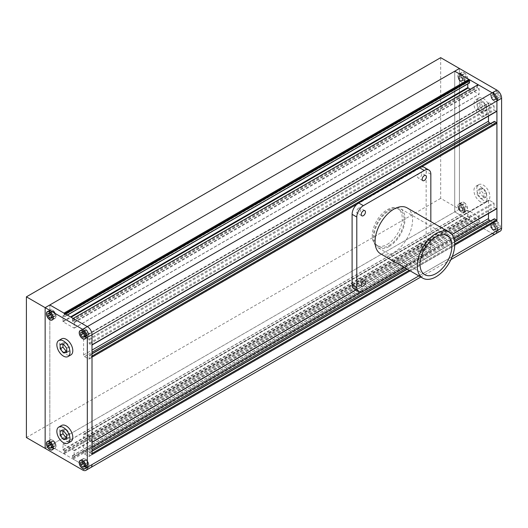 <?xml version="1.0" encoding="UTF-8"?>
<svg xmlns="http://www.w3.org/2000/svg" width="528" height="528" viewBox="0 0 528 528"><rect width="100%" height="100%" fill="white"/><g stroke="black" fill="none" stroke-linecap="round" stroke-linejoin="round"><path stroke-width="0.4" stroke-dasharray="2.64 1.98" d="M389.129 245.441A21.206 12.243 120 0 0 402.983 226.75A21.206 12.243 120 0 0 399.729 209.755A21.206 12.243 120 0 0 389.129 210.804A21.206 12.243 120 0 0 375.269 229.495A21.206 12.243 120 0 0 378.523 246.49A21.206 12.243 120 0 0 389.129 245.441M387.255 244.358A21.206 12.243 120 0 0 401.108 225.667A21.206 12.243 120 0 0 397.855 208.672A21.206 12.243 120 0 0 387.255 209.722A21.206 12.243 120 0 0 373.395 228.413A21.206 12.243 120 0 0 376.649 245.408A21.206 12.243 120 0 0 387.255 244.358M92.011 356.044L91.542 356.314L89.668 355.232A0.66 0.383 -120 0 0 89.199 355.502L89.199 358.75A0.66 0.383 60 0 1 88.73 359.02L84.513 356.585A1.327 0.766 60 0 1 83.576 354.961L83.576 337.214A1.327 0.766 60 0 1 83.846 336.607A1.327 0.766 60 0 1 84.513 336.673L88.73 339.108A0.66 0.383 60 0 1 89.199 339.92L89.199 343.167A0.66 0.383 -120 0 0 89.668 343.979L91.542 345.061A0.66 0.383 -120 0 0 91.872 345.094L92.011 345.015M496.775 111.322A0.66 0.383 60 0 1 496.445 111.289L494.571 110.207A0.66 0.383 60 0 1 494.102 109.395L494.102 106.148A0.66 0.383 -120 0 0 493.634 105.336L489.416 102.901A1.327 0.766 -120 0 0 488.75 102.835A1.327 0.766 -120 0 0 488.479 103.442L488.479 116.114M73.168 318.437L73.168 319.407L478.078 85.642L478.078 84.665M73.168 319.407L72.422 318.978L477.325 85.206L478.078 85.642M72.422 318.978L72.422 320.925L74.296 322.654L74.21 328.139L63.142 321.842L62.858 316.054L64.654 316.668L64.733 314.536L65.578 314.054M470.105 89.265L479.114 94.373L479.2 88.889L477.325 87.153L477.325 85.206M64.456 316.648L469.359 82.883L467.848 82.104L467.762 83.932M64.733 314.536L63.987 314.107L64.825 313.619M63.987 314.107L63.987 313.13M440.675 57.664L440.675 198.363L459.419 209.18L459.419 68.488L459.419 209.18L45.144 448.364L49.83 445.658L63.987 453.829L63.987 452.852L64.733 453.288L64.733 451.341L62.858 449.605L63.142 444.14L74.012 450.417L74.296 456.212L72.422 455.776L72.422 457.723L73.168 458.159L73.168 459.129L87.325 467.3L49.83 445.658L49.83 304.96L49.83 445.658L454.733 211.886L454.733 71.194L454.733 211.886L492.228 233.534L478.078 225.364L478.078 224.387L477.325 223.958L477.325 222.004L479.2 222.44L478.916 216.652L468.046 210.375L467.762 215.84L469.636 217.569L469.636 219.516L468.89 219.087L468.89 220.057L454.733 211.886L459.419 209.18L496.914 230.828L492.228 233.534A6.626 3.828 60 0 0 495.541 233.864M63.987 453.829L468.89 220.057M63.987 452.852L468.89 219.087M64.733 453.288L469.636 219.516M72.422 457.723L477.325 223.958M73.168 458.159L478.078 224.387M73.168 459.129L478.078 225.364M82.639 470.006L87.325 467.3A6.626 3.828 -120 0 0 90.638 467.63A6.626 3.828 60 0 1 87.325 467.3L492.228 233.534M92.011 453.446L91.542 453.717L89.668 452.635A0.66 0.383 -120 0 0 89.199 452.905L89.199 456.152A0.66 0.383 60 0 1 88.73 456.423L84.513 453.988A1.327 0.766 60 0 1 83.576 452.364L83.576 434.617A1.327 0.766 60 0 1 83.846 434.009A1.327 0.766 60 0 1 84.513 434.075L88.73 436.511A0.66 0.383 60 0 1 89.199 437.323L89.199 440.57A0.66 0.383 -120 0 0 89.668 441.382L91.542 442.464A0.66 0.383 -120 0 0 91.872 442.497L92.011 442.418M490.624 220.922L493.634 222.658A0.66 0.383 -120 0 0 494.102 222.387L494.102 219.14A0.66 0.383 60 0 1 494.241 218.836M496.775 208.725A0.66 0.383 60 0 1 496.445 208.692L494.571 207.61A0.66 0.383 60 0 1 494.102 206.804L494.102 203.557A0.66 0.383 -120 0 0 493.634 202.745L489.416 200.31A1.327 0.766 -120 0 0 488.75 200.244A1.327 0.766 -120 0 0 488.479 200.851L488.479 213.517M490.624 123.519L493.634 125.248A0.66 0.383 -120 0 0 494.102 124.978L494.102 121.737A0.66 0.383 60 0 1 494.241 121.433M477.233 194.594L477.233 190.219L480.513 189.928L483.793 194.007L483.793 198.383L480.513 198.673L477.233 194.594L480.044 192.971L480.044 188.595L477.233 190.219M477.233 103.64L480.513 103.343L483.793 107.428L483.793 111.797L480.513 112.094L477.233 108.009L477.233 103.64L480.044 102.016L483.325 101.719L480.513 103.343M483.325 101.719L486.605 105.805L486.605 110.174L483.325 110.471L480.044 106.385L477.233 108.009M480.044 106.385L480.044 102.016M483.325 110.471L480.513 112.094M486.605 110.174L483.793 111.797M486.605 105.805L483.793 107.428M483.325 113.672A9.28 5.359 60 0 1 477.259 105.494A9.28 5.359 60 0 1 478.685 98.063A9.28 5.359 60 0 1 483.325 98.518A9.28 5.359 60 0 1 489.383 106.696A9.28 5.359 60 0 1 487.964 114.134A9.28 5.359 60 0 1 483.325 113.672M480.513 115.295A9.28 5.359 60 0 1 474.448 107.118A9.28 5.359 60 0 1 475.873 99.68A9.28 5.359 60 0 1 480.513 100.142A9.28 5.359 60 0 1 486.572 108.319A9.28 5.359 60 0 1 485.153 115.751A9.28 5.359 60 0 1 480.513 115.295M480.044 188.595L483.325 188.305L486.605 192.383L486.605 196.759L483.325 197.05L480.513 198.673M483.325 197.05L480.044 192.971M486.605 196.759L483.793 198.383M486.605 192.383L483.793 194.007M483.325 188.305L480.513 189.928M483.325 200.251A9.28 5.359 60 0 1 477.259 192.08A9.28 5.359 60 0 1 478.685 184.642A9.28 5.359 60 0 1 483.325 185.104A9.28 5.359 60 0 1 489.383 193.281A9.28 5.359 60 0 1 487.964 200.713A9.28 5.359 60 0 1 483.325 200.251M480.513 201.874A9.28 5.359 60 0 1 474.448 193.703A9.28 5.359 60 0 1 475.873 186.265A9.28 5.359 60 0 1 480.513 186.727A9.28 5.359 60 0 1 486.572 194.905A9.28 5.359 60 0 1 485.153 202.336A9.28 5.359 60 0 1 480.513 201.874M492.228 94.967A2.983 1.723 60 0 1 492.327 94.822L491.522 95.377A2.983 1.723 60 0 1 491.627 95.231L492.327 94.822M492.327 97.456A2.983 1.723 60 0 1 492.228 97.198L491.627 97.865A2.983 1.723 60 0 1 491.522 97.607L492.228 97.198M494.201 99.653A2.983 1.723 60 0 1 494.003 99.541L493.502 100.063A2.983 1.723 60 0 1 493.297 99.944L494.003 99.541M495.977 99.363A2.983 1.723 60 0 1 495.878 99.508L495.271 99.772A2.983 1.723 60 0 1 495.172 99.911L495.878 99.508M495.878 96.875A2.983 1.723 60 0 1 495.977 97.132L495.172 97.277A2.983 1.723 60 0 1 495.271 97.541L495.977 97.132M494.003 94.677A2.983 1.723 60 0 1 494.102 94.73A2.983 1.723 60 0 1 494.201 94.789L493.297 95.08A2.983 1.723 60 0 1 493.396 95.139A2.983 1.723 60 0 1 493.502 95.198L494.201 94.789M493.297 95.08L491.627 95.231M495.172 97.277L493.502 95.198M495.271 99.772L495.271 97.541M493.502 100.063L495.172 99.911M491.627 97.865L493.297 99.944M491.522 95.377L491.522 97.607M496.914 93.04L498.788 95.377L498.788 97.871L496.914 98.043L495.04 95.713L495.04 93.212L496.914 93.04L494.102 94.664M496.914 91.753A4.64 2.68 60 0 1 499.943 95.845A4.64 2.68 60 0 1 499.231 99.561A4.64 2.68 60 0 1 496.914 99.33A4.64 2.68 60 0 1 493.885 95.245A4.64 2.68 60 0 1 494.591 91.522A4.64 2.68 60 0 1 496.914 91.753M495.977 97L498.788 95.377M495.977 99.495L498.788 97.871M494.102 99.667L496.914 98.043M492.228 97.337L495.04 95.713M492.228 94.835L495.04 93.212M494.102 93.377A4.64 2.68 -120 0 0 491.779 93.146A4.64 2.68 -120 0 0 491.073 96.868A4.64 2.68 -120 0 0 494.102 100.954A4.64 2.68 -120 0 0 496.419 101.185A4.64 2.68 -120 0 0 497.132 97.469A4.64 2.68 -120 0 0 494.102 93.377M463.069 77.933A2.983 1.723 60 0 1 463.175 78.19L462.37 78.342A2.983 1.723 60 0 1 462.469 78.599L463.175 78.19M461.195 75.735A2.983 1.723 60 0 1 461.294 75.794A2.983 1.723 60 0 1 461.399 75.854L460.495 76.144A2.983 1.723 60 0 1 460.594 76.197A2.983 1.723 60 0 1 460.693 76.256L461.399 75.854M459.419 76.025A2.983 1.723 60 0 1 459.525 75.887L458.72 76.435A2.983 1.723 60 0 1 458.819 76.289L459.525 75.887M459.525 78.52A2.983 1.723 60 0 1 459.419 78.263L458.819 78.923A2.983 1.723 60 0 1 458.72 78.665L459.419 78.263M461.399 80.718A2.983 1.723 60 0 1 461.195 80.599L460.693 81.121A2.983 1.723 60 0 1 460.495 81.008L461.195 80.599M463.175 80.428L462.469 80.83A2.983 1.723 60 0 1 462.37 80.975L463.175 80.428A2.983 1.723 60 0 1 463.069 80.566M462.469 80.83L462.469 78.599M460.693 81.121L462.37 80.975M458.819 78.923L460.495 81.008M458.72 76.435L458.72 78.665M460.495 76.144L458.819 76.289M462.37 78.342L460.693 76.256M465.986 76.435L465.986 78.936L464.112 79.101L462.238 76.771L462.238 74.27L464.112 74.105L465.986 76.435L463.175 78.058M464.112 72.818A4.64 2.68 60 0 1 467.141 76.903A4.64 2.68 60 0 1 466.429 80.619A4.64 2.68 60 0 1 464.112 80.388A4.64 2.68 60 0 1 461.076 76.303A4.64 2.68 60 0 1 461.789 72.587A4.64 2.68 60 0 1 464.112 72.818M463.175 80.56L465.986 78.936M461.294 80.725L464.112 79.101M459.419 78.395L462.238 76.771M459.419 75.893L462.238 74.27M461.294 75.728L464.112 74.105M461.294 74.441A4.64 2.68 -120 0 0 458.977 74.21A4.64 2.68 -120 0 0 458.264 77.926A4.64 2.68 -120 0 0 461.294 82.012A4.64 2.68 -120 0 0 463.617 82.243A4.64 2.68 -120 0 0 464.33 78.527A4.64 2.68 -120 0 0 461.294 74.441M463.175 210.296A2.983 1.723 60 0 1 463.069 210.441L462.469 210.705A2.983 1.723 60 0 1 462.37 210.85L463.069 210.441M463.069 207.808A2.983 1.723 60 0 1 463.175 208.065L462.37 208.21A2.983 1.723 60 0 1 462.469 208.474L463.175 208.065M461.195 205.61A2.983 1.723 60 0 1 461.294 205.663A2.983 1.723 60 0 1 461.399 205.729L460.495 206.012A2.983 1.723 60 0 1 460.594 206.072A2.983 1.723 60 0 1 460.693 206.131L461.399 205.729M459.419 205.9A2.983 1.723 60 0 1 459.525 205.762L458.72 206.309A2.983 1.723 60 0 1 458.819 206.164L459.525 205.762M459.525 208.395A2.983 1.723 60 0 1 459.419 208.131L458.819 208.798A2.983 1.723 60 0 1 458.72 208.54L459.419 208.131M461.399 210.593L460.693 210.995A2.983 1.723 60 0 1 460.495 210.883L461.399 210.593A2.983 1.723 60 0 1 461.195 210.474M460.693 210.995L462.37 210.85M458.819 208.798L460.495 210.883M458.72 206.309L458.72 208.54M460.495 206.012L458.819 206.164M462.37 208.21L460.693 206.131M462.469 210.705L462.469 208.474M464.112 208.976L462.238 206.646L462.238 204.145L464.112 203.98L465.986 206.309L465.986 208.811L464.112 208.976L461.294 210.599M464.112 202.686A4.64 2.68 60 0 1 467.141 206.778A4.64 2.68 60 0 1 466.429 210.494A4.64 2.68 60 0 1 464.112 210.263A4.64 2.68 60 0 1 461.076 206.177A4.64 2.68 60 0 1 461.789 202.462A4.64 2.68 60 0 1 464.112 202.686M459.419 208.27L462.238 206.646M459.419 205.768L462.238 204.145M461.294 205.603L464.112 203.98M463.175 207.933L465.986 206.309M463.175 210.434L465.986 208.811M461.294 204.31A4.64 2.68 -120 0 0 458.977 204.085A4.64 2.68 -120 0 0 458.264 207.801A4.64 2.68 -120 0 0 461.294 211.886A4.64 2.68 -120 0 0 463.617 212.117A4.64 2.68 -120 0 0 464.33 208.402A4.64 2.68 -120 0 0 461.294 204.31M492.327 227.33A2.983 1.723 60 0 1 492.228 227.073L491.627 227.74A2.983 1.723 60 0 1 491.522 227.482L492.228 227.073M494.201 229.528A2.983 1.723 60 0 1 494.003 229.416L493.502 229.937A2.983 1.723 60 0 1 493.297 229.819L494.003 229.416M495.977 229.238A2.983 1.723 60 0 1 495.878 229.383L495.271 229.64A2.983 1.723 60 0 1 495.172 229.786L495.878 229.383M495.878 226.75A2.983 1.723 60 0 1 495.977 227.007L495.172 227.152A2.983 1.723 60 0 1 495.271 227.41L495.977 227.007M494.003 224.552A2.983 1.723 60 0 1 494.102 224.605A2.983 1.723 60 0 1 494.201 224.664L493.297 224.954A2.983 1.723 60 0 1 493.396 225.014A2.983 1.723 60 0 1 493.502 225.073L494.201 224.664M492.228 224.842L491.522 225.245A2.983 1.723 60 0 1 491.627 225.106L492.228 224.842A2.983 1.723 60 0 1 492.327 224.697M491.522 225.245L491.522 227.482M493.297 224.954L491.627 225.106M495.172 227.152L493.502 225.073M495.271 229.64L495.271 227.41M493.502 229.937L495.172 229.786M491.627 227.74L493.297 229.819M495.04 225.581L495.04 223.087L496.914 222.915L498.788 225.251L498.788 227.746L496.914 227.918L495.04 225.581L492.228 227.205M496.914 221.628A4.64 2.68 60 0 1 499.943 225.713A4.64 2.68 60 0 1 499.231 229.436A4.64 2.68 60 0 1 496.914 229.205A4.64 2.68 60 0 1 493.885 225.119A4.64 2.68 60 0 1 494.591 221.397A4.64 2.68 60 0 1 496.914 221.628M492.228 224.71L495.04 223.087M494.102 224.539L496.914 222.915M495.977 226.875L498.788 225.251M495.977 229.37L498.788 227.746M494.102 229.541L496.914 227.918M494.102 223.252A4.64 2.68 -120 0 0 491.779 223.021A4.64 2.68 -120 0 0 491.073 226.736A4.64 2.68 -120 0 0 494.102 230.828A4.64 2.68 -120 0 0 496.419 231.059A4.64 2.68 -120 0 0 497.132 227.337A4.64 2.68 -120 0 0 494.102 223.252M500.227 231.158A6.626 3.828 60 0 1 496.914 230.828M496.914 221.463A4.838 2.792 60 0 1 500.075 225.727A4.838 2.792 60 0 1 499.33 229.607A4.838 2.792 60 0 1 496.914 229.37A4.838 2.792 60 0 1 493.753 225.106A4.838 2.792 60 0 1 494.492 221.225A4.838 2.792 60 0 1 496.914 221.463M494.102 223.087A4.838 2.792 60 0 1 497.264 227.35A4.838 2.792 60 0 1 496.518 231.231A4.838 2.792 60 0 1 494.102 230.993A4.838 2.792 60 0 1 490.941 226.73A4.838 2.792 60 0 1 491.68 222.849A4.838 2.792 60 0 1 494.102 223.087M496.914 91.595A4.838 2.792 60 0 1 500.075 95.858A4.838 2.792 60 0 1 499.33 99.733A4.838 2.792 60 0 1 496.914 99.495A4.838 2.792 60 0 1 493.753 95.231A4.838 2.792 60 0 1 494.492 91.351A4.838 2.792 60 0 1 496.914 91.595M494.102 93.218A4.838 2.792 60 0 1 497.264 97.482A4.838 2.792 60 0 1 496.518 101.356A4.838 2.792 60 0 1 494.102 101.119A4.838 2.792 60 0 1 490.941 96.855A4.838 2.792 60 0 1 491.68 92.974A4.838 2.792 60 0 1 494.102 93.218M464.112 72.653A4.838 2.792 60 0 1 467.267 76.916A4.838 2.792 60 0 1 466.528 80.791A4.838 2.792 60 0 1 464.112 80.553A4.838 2.792 60 0 1 460.951 76.289A4.838 2.792 60 0 1 461.69 72.415A4.838 2.792 60 0 1 464.112 72.653M461.294 74.276A4.838 2.792 60 0 1 464.455 78.54A4.838 2.792 60 0 1 463.716 82.414A4.838 2.792 60 0 1 461.294 82.177A4.838 2.792 60 0 1 458.139 77.913A4.838 2.792 60 0 1 458.878 74.039A4.838 2.792 60 0 1 461.294 74.276M464.112 202.528A4.838 2.792 60 0 1 467.267 206.791A4.838 2.792 60 0 1 466.528 210.665A4.838 2.792 60 0 1 464.112 210.428A4.838 2.792 60 0 1 460.951 206.164A4.838 2.792 60 0 1 461.69 202.29A4.838 2.792 60 0 1 464.112 202.528M461.294 204.151A4.838 2.792 60 0 1 464.455 208.415A4.838 2.792 60 0 1 463.716 212.289A4.838 2.792 60 0 1 461.294 212.051A4.838 2.792 60 0 1 458.139 207.788A4.838 2.792 60 0 1 458.878 203.907A4.838 2.792 60 0 1 461.294 204.151M66.706 351.232L69.518 350.981L69.518 346.606L66.238 342.527L62.951 342.817L62.951 344.19M66.706 437.811L69.518 437.56L69.518 433.191L66.238 429.106L62.951 429.403L62.951 430.775M60.139 431.026L62.951 429.403M63.419 430.729L66.238 429.106M66.706 434.815L69.518 433.191M66.706 439.184L69.518 437.56M61.598 425.449A9.28 5.359 -120 0 0 60.172 432.881A9.28 5.359 -120 0 0 66.238 441.058A9.28 5.359 -120 0 0 70.871 441.52M63.419 344.15L66.238 342.527M60.139 344.441L62.951 342.817M66.706 348.229L69.518 346.606M66.706 352.605L69.518 350.981M61.598 338.864A9.28 5.359 -120 0 0 60.172 346.295A9.28 5.359 -120 0 0 66.238 354.473A9.28 5.359 -120 0 0 70.871 354.935M83.576 463.01A2.983 1.723 -120 0 0 83.675 463.267L84.275 462.601A2.983 1.723 -120 0 0 84.374 462.858L83.675 463.267M83.675 460.634A2.983 1.723 -120 0 0 83.576 460.779L84.374 460.225A2.983 1.723 -120 0 0 84.275 460.37L83.576 460.779M85.549 460.601A2.983 1.723 -120 0 0 85.351 460.482L86.249 460.192A2.983 1.723 -120 0 0 86.051 460.079L85.351 460.482M87.325 462.937A2.983 1.723 -120 0 0 87.226 462.68L88.024 462.535A2.983 1.723 -120 0 0 87.925 462.277L87.226 462.68M87.226 465.313A2.983 1.723 -120 0 0 87.325 465.175L87.925 464.911A2.983 1.723 -120 0 0 88.024 464.765L87.325 465.175M85.351 465.346A2.983 1.723 -120 0 0 85.45 465.406A2.983 1.723 -120 0 0 85.549 465.465L86.051 464.944A2.983 1.723 -120 0 0 86.15 465.003A2.983 1.723 -120 0 0 86.249 465.056L85.549 465.465M86.051 464.944L84.374 462.858M87.925 464.911L86.249 465.056M88.024 462.535L88.024 464.765M86.249 460.192L87.925 462.277M84.374 460.225L86.051 460.079M84.275 462.601L84.275 460.37M85.45 465.472L84.513 466.013M87.325 465.307L84.513 466.93M87.325 462.805L84.513 464.429M85.45 460.475L82.639 462.099M83.576 460.64L80.764 462.264M85.45 466.759A4.64 2.68 60 0 1 82.421 462.673A4.64 2.68 60 0 1 83.127 458.957A4.64 2.68 60 0 1 85.45 459.188A4.64 2.68 60 0 1 88.48 463.274A4.64 2.68 60 0 1 87.767 466.99A4.64 2.68 60 0 1 85.45 466.759M54.417 446.378A2.983 1.723 -120 0 0 54.516 446.233L55.123 445.969A2.983 1.723 -120 0 0 55.222 445.823L54.516 446.233M52.543 446.411A2.983 1.723 -120 0 0 52.642 446.47A2.983 1.723 -120 0 0 52.747 446.523L53.249 446.002A2.983 1.723 -120 0 0 53.348 446.061A2.983 1.723 -120 0 0 53.447 446.12L52.747 446.523M50.767 444.068A2.983 1.723 -120 0 0 50.873 444.325L51.473 443.659A2.983 1.723 -120 0 0 51.572 443.923L50.873 444.325M50.873 441.692A2.983 1.723 -120 0 0 50.767 441.837L51.572 441.289A2.983 1.723 -120 0 0 51.473 441.428L50.767 441.837M52.747 441.659A2.983 1.723 -120 0 0 52.543 441.547L53.447 441.256A2.983 1.723 -120 0 0 53.249 441.137L52.543 441.547M54.516 444.002L55.222 443.593A2.983 1.723 -120 0 0 55.123 443.335L54.516 444.002A2.983 1.723 -120 0 0 54.417 443.744M55.222 443.593L55.222 445.823M53.447 441.256L55.123 443.335M51.572 441.289L53.249 441.137M51.473 443.659L51.473 441.428M53.249 446.002L51.572 443.923M55.123 445.969L53.447 446.12M54.516 443.87L51.704 445.487M52.642 441.533L49.83 443.157M50.767 441.705L47.956 443.329M52.642 446.536L51.704 447.077M54.516 446.365L51.704 447.988M52.642 447.823A4.64 2.68 60 0 1 49.612 443.731A4.64 2.68 60 0 1 50.325 440.015A4.64 2.68 60 0 1 52.642 440.246A4.64 2.68 60 0 1 55.678 444.332A4.64 2.68 60 0 1 54.965 448.054A4.64 2.68 60 0 1 52.642 447.823M54.516 314.127A2.983 1.723 -120 0 0 54.417 313.87L55.222 313.718A2.983 1.723 -120 0 0 55.123 313.46L54.417 313.87M54.417 316.503A2.983 1.723 -120 0 0 54.516 316.358L55.123 316.094A2.983 1.723 -120 0 0 55.222 315.955L54.516 316.358M52.543 316.536A2.983 1.723 -120 0 0 52.642 316.595A2.983 1.723 -120 0 0 52.747 316.648L53.249 316.127A2.983 1.723 -120 0 0 53.348 316.193A2.983 1.723 -120 0 0 53.447 316.246L52.747 316.648M50.767 314.193A2.983 1.723 -120 0 0 50.873 314.45L51.473 313.79A2.983 1.723 -120 0 0 51.572 314.048L50.873 314.45M50.873 311.817A2.983 1.723 -120 0 0 50.767 311.962L51.572 311.414A2.983 1.723 -120 0 0 51.473 311.56L50.767 311.962M52.747 311.784L53.447 311.381A2.983 1.723 -120 0 0 53.249 311.263L52.747 311.784A2.983 1.723 -120 0 0 52.543 311.672M53.447 311.381L55.123 313.46M51.572 311.414L53.249 311.263M51.473 313.79L51.473 311.56M53.249 316.127L51.572 314.048M55.123 316.094L53.447 316.246M55.222 313.718L55.222 315.955M52.642 311.659L49.83 313.282M50.767 311.83L47.956 313.454M52.642 316.661L51.704 317.203M54.516 316.49L51.704 318.113M54.516 313.995L51.704 315.619M52.642 317.948A4.64 2.68 60 0 1 49.612 313.863A4.64 2.68 60 0 1 50.325 310.141A4.64 2.68 60 0 1 52.642 310.372A4.64 2.68 60 0 1 55.678 314.464A4.64 2.68 60 0 1 54.965 318.179A4.64 2.68 60 0 1 52.642 317.948M83.675 330.759A2.983 1.723 -120 0 0 83.576 330.904L84.374 330.35A2.983 1.723 -120 0 0 84.275 330.495L83.576 330.904M85.549 330.726A2.983 1.723 -120 0 0 85.351 330.607L86.249 330.317A2.983 1.723 -120 0 0 86.051 330.205L85.351 330.607M87.325 333.069A2.983 1.723 -120 0 0 87.226 332.805L88.024 332.66A2.983 1.723 -120 0 0 87.925 332.402L87.226 332.805M87.226 335.438A2.983 1.723 -120 0 0 87.325 335.3L87.925 335.036A2.983 1.723 -120 0 0 88.024 334.891L87.325 335.3M85.351 335.471A2.983 1.723 -120 0 0 85.45 335.537A2.983 1.723 -120 0 0 85.549 335.59L86.051 335.069A2.983 1.723 -120 0 0 86.15 335.128A2.983 1.723 -120 0 0 86.249 335.188L85.549 335.59M83.576 333.135L84.275 332.726A2.983 1.723 -120 0 0 84.374 332.99L83.576 333.135A2.983 1.723 -120 0 0 83.675 333.392M84.275 332.726L84.275 330.495M86.051 335.069L84.374 332.99M87.925 335.036L86.249 335.188M88.024 332.66L88.024 334.891M86.249 330.317L87.925 332.402M84.374 330.35L86.051 330.205M85.45 335.597L84.513 336.138M87.325 335.432L84.513 337.055M87.325 332.93L84.513 334.554M85.45 330.601L82.639 332.224M83.576 330.766L80.764 332.389M85.45 336.89A4.64 2.68 60 0 1 82.421 332.798A4.64 2.68 60 0 1 83.127 329.083A4.64 2.68 60 0 1 85.45 329.314A4.64 2.68 60 0 1 88.48 333.399A4.64 2.68 60 0 1 87.767 337.115A4.64 2.68 60 0 1 85.45 336.89M85.45 337.049A4.838 2.792 -120 0 0 87.866 337.293A4.838 2.792 -120 0 0 88.612 333.412A4.838 2.792 -120 0 0 85.45 329.149A4.838 2.792 -120 0 0 83.028 328.911A4.838 2.792 -120 0 0 82.289 332.785A4.838 2.792 -120 0 0 85.45 337.049M85.45 466.924A4.838 2.792 -120 0 0 87.866 467.161A4.838 2.792 -120 0 0 88.612 463.287A4.838 2.792 -120 0 0 85.45 459.023A4.838 2.792 -120 0 0 83.028 458.786A4.838 2.792 -120 0 0 82.289 462.66A4.838 2.792 -120 0 0 85.45 466.924M52.642 447.982A4.838 2.792 -120 0 0 55.064 448.226A4.838 2.792 -120 0 0 55.803 444.345A4.838 2.792 -120 0 0 52.642 440.081A4.838 2.792 -120 0 0 50.226 439.844A4.838 2.792 -120 0 0 49.48 443.718A4.838 2.792 -120 0 0 52.642 447.982M52.642 318.113A4.838 2.792 -120 0 0 55.064 318.351A4.838 2.792 -120 0 0 55.803 314.47A4.838 2.792 -120 0 0 52.642 310.213A4.838 2.792 -120 0 0 50.226 309.969A4.838 2.792 -120 0 0 49.48 313.85A4.838 2.792 -120 0 0 52.642 318.113M440.675 198.363L26.4 437.54M389.129 246.523A22.532 13.009 120 0 0 403.847 226.664A22.532 13.009 120 0 0 400.396 208.606A22.532 13.009 120 0 0 389.129 209.722A22.532 13.009 120 0 0 374.405 229.581A22.532 13.009 120 0 0 377.857 247.639A22.532 13.009 120 0 0 389.129 246.523M380.556 253.783A26.512 15.305 120 0 0 393.815 252.47A26.512 15.305 120 0 0 411.134 229.112A26.512 15.305 120 0 0 407.068 207.867M358.664 208.098A2.983 1.723 120 0 0 356.717 210.725A2.983 1.723 120 0 0 357.172 213.114A2.983 1.723 120 0 0 358.664 212.969A2.983 1.723 120 0 0 360.611 210.342A2.983 1.723 120 0 0 360.155 207.953A2.983 1.723 120 0 0 358.664 208.098M419.588 172.927A2.983 1.723 120 0 0 417.641 175.553A2.983 1.723 120 0 0 418.097 177.943A2.983 1.723 120 0 0 419.588 177.797A2.983 1.723 120 0 0 421.535 175.164A2.983 1.723 120 0 0 421.08 172.775A2.983 1.723 120 0 0 419.588 172.927M358.664 278.447A2.983 1.723 120 0 0 356.717 281.074A2.983 1.723 120 0 0 357.172 283.463A2.983 1.723 120 0 0 358.664 283.318A2.983 1.723 120 0 0 360.611 280.691A2.983 1.723 120 0 0 360.155 278.302A2.983 1.723 120 0 0 358.664 278.447M419.588 243.276A2.983 1.723 120 0 0 417.641 245.903A2.983 1.723 120 0 0 418.097 248.292A2.983 1.723 120 0 0 419.588 248.147A2.983 1.723 120 0 0 421.535 245.513A2.983 1.723 120 0 0 421.08 243.124A2.983 1.723 120 0 0 419.588 243.276M424.274 245.982A2.983 1.723 120 0 0 422.327 248.609A2.983 1.723 120 0 0 422.783 250.998A2.983 1.723 120 0 0 424.274 250.846A2.983 1.723 120 0 0 426.221 248.219A2.983 1.723 120 0 0 425.766 245.83A2.983 1.723 120 0 0 424.274 245.982M354.024 288.915A9.28 5.359 120 0 0 358.664 288.46L419.588 253.282A9.28 5.359 120 0 0 426.149 241.923L426.149 171.574A9.28 5.359 120 0 0 424.228 167.323M404.323 267.505L424.274 255.988A9.28 5.359 120 0 0 430.835 244.629L430.835 221.588M91.542 345.061L496.445 111.289M72.422 320.925L477.325 87.153M72.699 321.413L477.602 87.641M74.012 322.166L478.916 88.4M74.296 322.654L479.2 88.889M74.296 327.961L479.2 94.189M74.012 328.119L478.916 94.354M63.142 321.842L71.108 317.242M62.858 321.361L70.547 316.919M62.858 316.054L467.762 82.282M63.142 315.889L468.046 82.124M64.733 316.49L67.267 315.025M64.733 451.341L469.636 217.569M64.456 450.853L469.359 217.081M63.142 450.094L468.046 216.328M62.858 449.605L467.762 215.84M62.858 444.305L467.762 210.533M63.142 444.14L468.046 210.375M74.012 450.417L478.916 216.652M74.296 450.905L479.2 217.14M74.296 456.212L479.2 222.44M74.012 456.37L478.916 222.605M72.699 455.611L477.602 221.846M72.422 455.776L477.325 222.004M418.856 275.893L452.225 256.628M410.137 270.864L454.727 245.117M409.2 270.323L454.733 244.035M89.668 452.635L92.011 451.288M407.326 269.24L454.615 241.936M89.199 452.905L494.102 219.14M89.199 456.152L494.102 222.387M88.73 456.423L493.634 222.658M84.513 453.988L92.011 449.665M405.92 268.429L454.397 240.438M83.576 452.364L92.011 447.5M361.449 291.938L453.928 238.544M83.576 434.617L488.479 200.851M84.513 434.075L489.416 200.31M88.73 436.511L493.634 202.745M89.199 437.323L494.102 203.557M89.199 440.57L494.102 206.804M89.668 441.382L494.571 207.61M91.542 442.464L496.445 208.692M355.76 289.918L451.829 234.452M357.106 204.072L421.146 167.099M89.668 355.232L92.011 353.879M89.199 355.502L494.102 121.737M89.199 358.75L494.102 124.978M88.73 359.02L493.634 125.248M84.513 356.585L92.011 352.255M83.576 354.961L92.011 350.09M83.576 337.214L488.479 103.442M84.513 336.673L489.416 102.901M88.73 339.108L493.634 105.336M89.199 339.92L494.102 106.148M89.199 343.167L494.102 109.395M89.668 343.979L494.571 110.207M430.835 174.28L426.149 171.574M430.835 244.629L426.149 241.923M424.274 255.988L419.588 253.282M363.35 291.166L358.664 288.46M397.855 208.672L399.729 209.755M74.21 328.139L479.114 94.373M62.944 315.869L467.848 82.104M64.654 316.668L67.379 315.091M62.944 444.121L467.848 210.355M74.21 456.39L479.114 222.625M72.501 455.591L477.404 221.826M420.796 277.015L450.938 259.611M89.338 452.608L92.011 451.064M407.134 269.128L454.588 241.725M89.06 456.456L493.964 222.691M83.846 434.009L488.75 200.244M355.951 290.03L451.948 234.61M89.338 355.199L92.011 353.654M89.06 359.053L493.964 125.281M83.846 336.607L488.75 102.835M376.649 245.408L378.523 246.49M478.685 98.063L475.873 99.68M478.685 184.642L475.873 186.265M491.779 93.146L494.591 91.522M458.977 74.21L461.789 72.587M458.977 204.085L461.789 202.462M491.779 223.021L494.591 221.397M496.518 231.231L499.33 229.607M496.518 101.356L499.33 99.733M463.716 82.414L466.528 80.791M463.716 212.289L466.528 210.665M458.878 203.907L461.69 202.29M458.878 74.039L461.69 72.415M491.68 92.974L494.492 91.351M491.68 222.849L494.492 221.225M496.419 231.059L499.231 229.436M463.617 212.117L466.429 210.494M463.617 82.243L466.429 80.619M496.419 101.185L499.231 99.561M487.964 200.713L485.153 202.336M487.964 114.134L485.153 115.751M83.127 458.957L81.002 460.185M50.325 440.015L48.2 441.243M50.325 310.141L48.2 311.368M83.127 329.083L81.002 330.31M87.866 337.293L85.054 338.91M87.866 467.161L85.054 468.785M55.064 448.226L52.252 449.849M55.064 318.351L52.252 319.975M50.226 309.969L47.414 311.593M50.226 439.844L47.414 441.467M83.028 458.786L80.216 460.409M83.028 328.911L80.216 330.535M87.767 337.115L85.642 338.342M54.965 318.179L52.84 319.407M54.965 448.054L52.84 449.282M87.767 466.99L85.642 468.217M447.256 235.666L400.396 208.606M361.858 215.82L357.172 213.114M422.783 180.649L418.097 177.943M361.858 286.169L357.172 283.463M422.783 250.998L418.097 248.292M425.766 245.83L421.08 243.124M364.841 281.002L360.155 278.302M425.766 175.481L421.08 172.775M364.841 210.659L360.155 207.953M424.723 274.692L377.857 247.639"/><path stroke-width="0.79" d="M91.872 345.094A0.66 0.383 -120 0 0 92.011 344.791L92.011 334.726A6.626 3.828 -120 0 0 87.325 326.608L73.168 318.437L478.078 84.665L492.228 92.836A6.626 3.828 60 0 1 496.914 100.954L496.914 111.019A0.66 0.383 60 0 1 496.775 111.322L92.011 345.015M467.762 83.932L467.762 87.589L470.105 89.265M65.578 314.054L469.636 80.771L469.359 82.883M64.825 313.619L468.89 80.335L469.636 80.771M454.588 241.725L494.241 218.836A0.66 0.383 60 0 1 494.571 218.869L496.445 219.952A0.66 0.383 60 0 1 496.914 220.763L496.914 100.954A6.626 3.828 -120 0 0 492.228 92.836L454.733 71.194L49.83 304.96L63.987 313.13L468.89 79.365L468.89 80.335M420.796 277.015L90.638 467.63A6.626 3.828 -120 0 0 92.011 464.594A6.626 3.828 60 0 1 90.638 467.63L85.952 470.336A6.626 3.828 -120 0 1 82.639 470.006L45.144 448.364L45.144 307.666L49.83 304.96L87.325 326.608L496.914 90.13L459.419 68.488L454.733 71.194L468.89 79.365M452.225 256.628L496.914 230.828A6.626 3.828 60 0 1 495.541 233.864A6.626 3.828 -120 0 0 496.914 230.828L501.6 228.122A6.626 3.828 60 0 1 500.227 231.158L495.541 233.864A6.626 3.828 -120 0 1 492.228 233.534M496.914 90.13A6.626 3.828 60 0 1 501.6 98.248L87.325 337.432A6.626 3.828 -120 0 0 82.639 329.314L87.325 326.608A6.626 3.828 60 0 1 92.011 334.726L92.011 454.529A0.66 0.383 -120 0 0 91.542 453.717M488.479 213.517L488.479 218.599A1.327 0.766 -120 0 0 489.416 220.222L490.624 220.922M91.872 442.497A0.66 0.383 -120 0 0 92.011 442.193L92.011 357.126A0.66 0.383 -120 0 0 91.542 356.314M92.011 353.654L494.241 121.433A0.66 0.383 60 0 1 494.571 121.466L496.445 122.549A0.66 0.383 60 0 1 496.914 123.354L496.914 208.421A0.66 0.383 60 0 1 496.775 208.725L451.948 234.61M488.479 116.114L488.479 121.196A1.327 0.766 -120 0 0 489.416 122.819L490.624 123.519M501.6 228.122L501.6 98.248M62.951 344.19L62.951 347.193L66.238 351.272L66.706 351.232M62.951 430.775L62.951 433.772L66.238 437.857L66.706 437.811M60.139 435.395L63.419 439.481L66.706 439.184L66.706 434.815L63.419 430.729L60.139 431.026L60.139 435.395L62.951 433.772M63.419 439.481L66.238 437.857M63.419 427.528A9.28 5.359 -120 0 0 58.786 427.066A9.28 5.359 -120 0 0 57.361 434.504A9.28 5.359 -120 0 0 63.419 442.682A9.28 5.359 -120 0 0 68.059 443.137A9.28 5.359 -120 0 0 69.485 435.706A9.28 5.359 -120 0 0 63.419 427.528M68.059 443.137L70.871 441.52A9.28 5.359 -120 0 0 72.296 434.082A9.28 5.359 -120 0 0 66.238 425.905A9.28 5.359 -120 0 0 61.598 425.449L58.786 427.066M60.139 348.817L63.419 352.895L66.706 352.605L66.706 348.229L63.419 344.15L60.139 344.441L60.139 348.817L62.951 347.193M63.419 352.895L66.238 351.272M63.419 340.949A9.28 5.359 -120 0 0 58.786 340.487A9.28 5.359 -120 0 0 57.361 347.919A9.28 5.359 -120 0 0 63.419 356.096A9.28 5.359 -120 0 0 68.059 356.558A9.28 5.359 -120 0 0 69.485 349.12A9.28 5.359 -120 0 0 63.419 340.949M68.059 356.558L70.871 354.935A9.28 5.359 -120 0 0 72.296 347.497A9.28 5.359 -120 0 0 66.238 339.326A9.28 5.359 -120 0 0 61.598 338.864L58.786 340.487M82.639 467.095L84.513 466.93L84.513 464.429L82.639 462.099L80.764 462.264L80.764 464.765L82.639 467.095L84.513 466.013M82.639 468.382A4.64 2.68 -120 0 0 84.955 468.613A4.64 2.68 -120 0 0 85.668 464.897A4.64 2.68 -120 0 0 82.639 460.812A4.64 2.68 -120 0 0 80.315 460.581A4.64 2.68 -120 0 0 79.609 464.297A4.64 2.68 -120 0 0 82.639 468.382M83.51 463.181L80.764 464.765M51.704 447.988L51.704 445.487L49.83 443.157L47.956 443.329L47.956 445.823L49.83 448.16L51.704 447.988M49.83 449.447A4.64 2.68 -120 0 0 52.153 449.678A4.64 2.68 -120 0 0 52.866 445.955A4.64 2.68 -120 0 0 49.83 441.87A4.64 2.68 -120 0 0 47.513 441.639A4.64 2.68 -120 0 0 46.801 445.355A4.64 2.68 -120 0 0 49.83 449.447M50.701 444.239L47.956 445.823M51.704 447.077L49.83 448.16M49.83 313.282L47.956 313.454L47.956 315.949L49.83 318.285L51.704 318.113L51.704 315.619L49.83 313.282M49.83 319.572A4.64 2.68 -120 0 0 52.153 319.803A4.64 2.68 -120 0 0 52.866 316.081A4.64 2.68 -120 0 0 49.83 311.995A4.64 2.68 -120 0 0 47.513 311.764A4.64 2.68 -120 0 0 46.801 315.487A4.64 2.68 -120 0 0 49.83 319.572M50.701 314.365L47.956 315.949M51.704 317.203L49.83 318.285M80.764 332.389L80.764 334.891L82.639 337.22L84.513 337.055L84.513 334.554L82.639 332.224L80.764 332.389M82.639 338.514A4.64 2.68 -120 0 0 84.955 338.738A4.64 2.68 -120 0 0 85.668 335.023A4.64 2.68 -120 0 0 82.639 330.937A4.64 2.68 -120 0 0 80.315 330.706A4.64 2.68 -120 0 0 79.609 334.422A4.64 2.68 -120 0 0 82.639 338.514M83.51 333.307L80.764 334.891M84.513 336.138L82.639 337.22M85.952 470.336A6.626 3.828 -120 0 0 87.325 467.3L418.856 275.893M82.639 338.672A4.838 2.792 -120 0 0 85.054 338.91A4.838 2.792 -120 0 0 85.8 335.036A4.838 2.792 -120 0 0 82.639 330.772A4.838 2.792 -120 0 0 80.216 330.535A4.838 2.792 -120 0 0 79.477 334.409A4.838 2.792 -120 0 0 82.639 338.672M82.639 468.547A4.838 2.792 -120 0 0 85.054 468.785A4.838 2.792 -120 0 0 85.8 464.911A4.838 2.792 -120 0 0 82.639 460.647A4.838 2.792 -120 0 0 80.216 460.409A4.838 2.792 -120 0 0 79.477 464.284A4.838 2.792 -120 0 0 82.639 468.547M49.83 449.605A4.838 2.792 -120 0 0 52.252 449.849A4.838 2.792 -120 0 0 52.991 445.969A4.838 2.792 -120 0 0 49.83 441.705A4.838 2.792 -120 0 0 47.414 441.467A4.838 2.792 -120 0 0 46.669 445.342A4.838 2.792 -120 0 0 49.83 449.605M49.83 319.737A4.838 2.792 -120 0 0 52.252 319.975A4.838 2.792 -120 0 0 52.991 316.094A4.838 2.792 -120 0 0 49.83 311.83A4.838 2.792 -120 0 0 47.414 311.593A4.838 2.792 -120 0 0 46.669 315.473A4.838 2.792 -120 0 0 49.83 319.737M87.325 337.432L87.325 467.3M26.4 296.842L440.675 57.664L459.419 68.488L45.144 307.666L26.4 296.842L26.4 437.54L45.144 448.364L45.144 307.666L82.639 329.314M435.989 273.577A22.532 13.009 120 0 0 450.714 253.717A22.532 13.009 120 0 0 447.256 235.666A22.532 13.009 120 0 0 435.989 236.782A22.532 13.009 120 0 0 421.271 256.634A22.532 13.009 120 0 0 424.723 274.692A22.532 13.009 120 0 0 435.989 273.577M435.989 233.534A26.512 15.305 120 0 0 418.671 256.892A26.512 15.305 120 0 0 422.737 278.137A26.512 15.305 120 0 0 435.989 276.824A26.512 15.305 120 0 0 453.308 253.46A26.512 15.305 120 0 0 449.249 232.221A26.512 15.305 120 0 0 435.989 233.534M449.249 232.221L407.068 207.867A26.512 15.305 120 0 0 393.815 209.18A26.512 15.305 120 0 0 376.497 232.544A26.512 15.305 120 0 0 380.556 253.783L422.737 278.137M363.35 210.804A2.983 1.723 120 0 0 361.403 213.431A2.983 1.723 120 0 0 361.858 215.82A2.983 1.723 120 0 0 363.35 215.675A2.983 1.723 120 0 0 365.297 213.048A2.983 1.723 120 0 0 364.841 210.659A2.983 1.723 120 0 0 363.35 210.804M424.274 175.633A2.983 1.723 120 0 0 422.327 178.259A2.983 1.723 120 0 0 422.783 180.649A2.983 1.723 120 0 0 424.274 180.503A2.983 1.723 120 0 0 426.221 177.87A2.983 1.723 120 0 0 425.766 175.481A2.983 1.723 120 0 0 424.274 175.633M363.35 281.153A2.983 1.723 120 0 0 361.403 283.78A2.983 1.723 120 0 0 361.858 286.169A2.983 1.723 120 0 0 363.35 286.024A2.983 1.723 120 0 0 365.297 283.397A2.983 1.723 120 0 0 364.841 281.002A2.983 1.723 120 0 0 363.35 281.153M430.835 221.588L430.835 174.28A9.28 5.359 120 0 0 428.914 170.029A9.28 5.359 120 0 0 424.274 170.491L363.35 205.663A9.28 5.359 120 0 0 356.789 217.028L356.789 287.377A9.28 5.359 120 0 0 358.71 291.621A9.28 5.359 120 0 0 363.35 291.166L404.323 267.505M428.914 170.029L424.228 167.323A9.28 5.359 120 0 0 419.588 167.785L358.664 202.957A9.28 5.359 120 0 0 352.103 214.322L352.103 284.671A9.28 5.359 120 0 0 354.024 288.915L358.71 291.621M92.011 344.791L496.914 111.019M71.108 317.242L468.046 88.077M70.547 316.919L467.762 87.589M67.267 315.025L469.636 82.718M92.011 454.529L410.137 270.864M454.727 245.117L496.914 220.763M92.011 453.446L409.2 270.323M454.733 244.035L496.445 219.952M92.011 451.288L407.326 269.24M454.615 241.936L494.571 218.869M92.011 449.665L405.92 268.429M454.397 240.438L489.416 220.222M92.011 447.5L361.449 291.938M453.928 238.544L488.479 218.599M92.011 442.193L355.76 289.918M451.829 234.452L496.914 208.421M92.011 357.126L357.106 204.072M421.146 167.099L496.914 123.354M92.011 356.044L496.445 122.549M92.011 353.879L494.571 121.466M92.011 352.255L489.416 122.819M92.011 350.09L488.479 121.196M356.789 287.377L352.103 284.671M356.789 217.028L352.103 214.322M363.35 205.663L358.664 202.957M424.274 170.491L419.588 167.785M67.379 315.091L469.557 82.903M450.938 259.611L495.541 233.864M92.011 451.064L407.134 269.128M92.011 442.418L355.951 290.03M81.002 460.185L80.315 460.581M48.2 441.243L47.513 441.639M48.2 311.368L47.513 311.764M81.002 330.31L80.315 330.706M85.642 338.342L84.955 338.738M52.84 319.407L52.153 319.803M52.84 449.282L52.153 449.678M85.642 468.217L84.955 468.613"/></g></svg>
